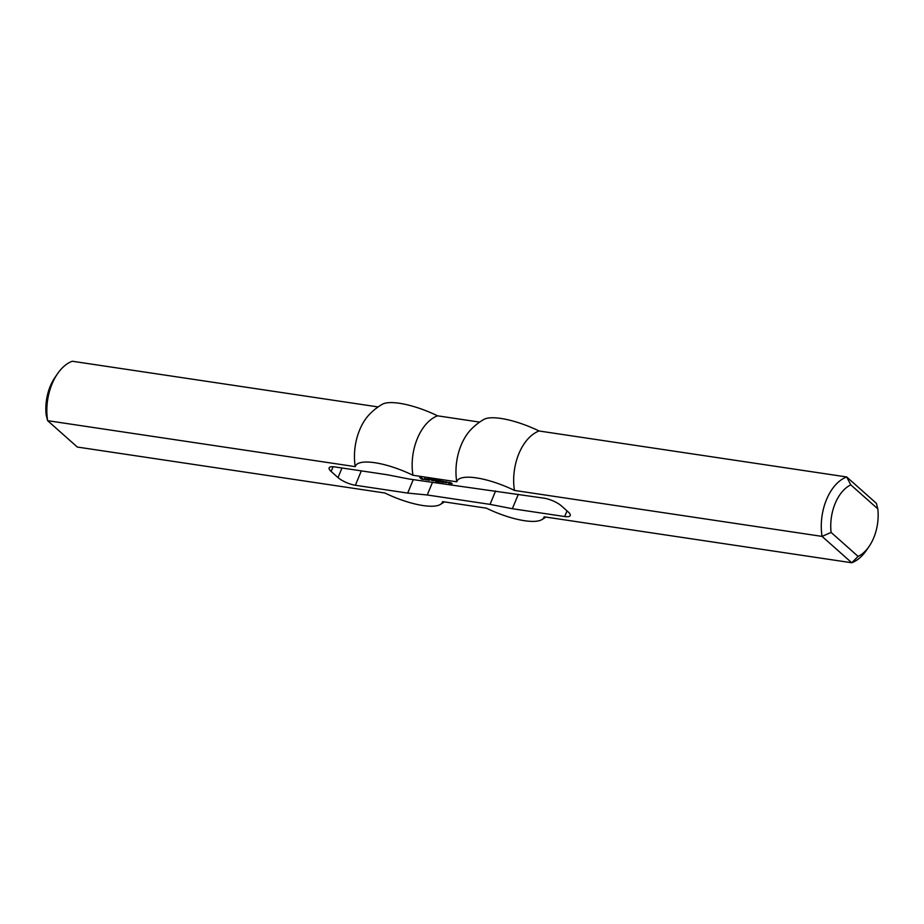 <?xml version="1.0" encoding="UTF-8"?>
<svg xmlns="http://www.w3.org/2000/svg" width="924" height="924" viewBox="0 0 924 924"><rect width="100%" height="100%" fill="white"/><g stroke="black" fill="none" stroke-linecap="round" stroke-linejoin="round"><path stroke-width="1.39" d="M439.997 480.341L439.027 479.972L440.043 480.226M438.877 480.041L439.535 480.272M435.077 479.683L434.095 478.817L435.123 479.579M434.326 479.417L432.559 478.586L434.372 479.313M430.746 479.048L429.752 478.158L430.803 478.828M429.729 478.898L428.748 478.008L429.822 478.667M449.226 483.252L445.899 481.658L449.191 482.998M449.745 483.818L449.029 483.679M444.987 481.982L443.266 481.265L446.5 482.674L444.225 482.328L443.67 481.785L444.987 481.982M442.042 481.046L443.589 482.409L440.286 481.924L438.357 480.526L442.515 482.005L442.042 481.046M428.216 479.371L429.718 480.168L428.135 480.099L426.391 478.886L428.216 479.371M434.349 479.891L435.678 481.023L434.349 479.891M432.605 480.133L430.884 479.406L434.118 480.815L431.843 480.48L431.265 479.972L432.605 480.133M423.446 479.406L421.563 479.082L419.681 477.419L421.714 477.546L420.432 477.604L421.91 478.851L422.661 478.932L421.436 477.962M421.309 478.262L423.538 479.175M435.943 481.312L436.544 481.785L435.816 481.681M451.293 482.929L452.159 483.691L450.404 483.437L451.293 483.137L449.029 482.259L451.293 482.929M437.283 480.33L439.258 482.028L437.017 481.716L438.426 481.889L436.509 480.896L437.422 480.988L436.671 480.272L437.283 480.33M425.19 478.528L426.761 479.868L424.255 479.313L425.502 479.394L424.509 478.459L425.19 478.528M432.143 479.129L431.208 478.436L431.889 479.129M431.081 478.459L432.351 479.175M431.866 479.186L431.104 478.355M428.459 478.32L427.708 477.962L428.517 478.17M428.621 478.251L427.616 478.078L428.644 478.274M436.394 479.799L435.423 479.429L436.44 479.695M435.273 479.51L435.932 479.729M438.519 480.041L436.752 479.209L438.553 479.937M440.933 480.076L439.789 479.764L440.967 479.995M413.259 479.66L407.692 493.081L355.37 485.262A13.467 3.962 22.5 0 1 338.011 477.581L331.127 471.459A13.467 3.962 22.5 0 1 329.152 467.867A13.467 3.962 22.5 0 1 334.707 466.897L387.029 474.717L409.344 479.071L544.005 498.175A13.467 3.962 -157.5 0 1 561.365 505.855L568.248 511.977A13.467 3.962 -157.5 0 1 570.223 515.569A13.467 3.962 -157.5 0 1 564.679 516.539L512.346 508.72L518.306 494.328M432.409 482.513L427.246 494.987L407.692 493.081M495.599 490.944L490.043 504.365L427.246 494.987M490.043 504.365L512.346 508.72M858.107 556.41A37.699 23.308 98.5 0 0 869.138 546.373A37.699 23.308 98.5 0 0 877.8 508.858L850.796 484.869A37.699 23.308 98.5 0 0 831.103 532.42L858.107 556.41L851.755 562.762L544.132 516.805A47.101 13.848 22.5 0 1 541.73 519.704A47.101 13.848 22.5 0 1 486.44 508.177L442.619 501.628A47.101 13.848 -157.5 0 1 440.217 504.527A57.889 57.889 0 0 0 444.363 501.894M869.138 546.373L866.527 550.184A44.421 27.466 -81.5 0 1 851.755 562.762L822.071 536.394A44.421 27.466 -81.5 0 1 846.684 476.957L876.368 503.326L877.8 508.858M440.217 504.527A47.101 13.848 -157.5 0 1 384.927 493.012L77.316 447.043L47.632 420.674L355.243 466.643A47.101 13.848 -157.5 0 1 412.947 475.259L456.756 481.808A47.101 13.848 22.5 0 1 514.46 490.425L822.071 536.394L831.103 532.42M850.796 484.869L846.684 476.957L539.073 430.988A47.101 13.848 -157.5 0 0 483.783 419.473A57.889 57.889 0 0 0 471.009 429.487A44.421 27.466 -81.5 0 0 456.756 481.808M514.46 490.425A44.421 27.466 -81.5 0 1 539.073 430.988M57.473 373.816L54.863 377.627A37.699 23.308 98.5 0 0 46.2 415.142L47.632 420.674A44.421 27.466 -81.5 0 1 57.473 373.816A44.421 27.466 -81.5 0 1 72.245 361.238L378.124 406.941M355.243 466.643A44.421 27.466 -81.5 0 1 369.496 414.322A57.889 57.889 0 0 1 382.27 404.296A47.101 13.848 22.5 0 1 437.56 415.823L479.637 422.106M412.947 475.259A44.421 27.466 -81.5 0 1 437.56 415.823M333.09 466.724L331.127 471.459M341.984 467.983L338.011 477.581M361.33 470.882L355.37 485.262M567.024 510.88L564.679 516.539M430.099 478.262L429.856 478.851M429.036 478.031L428.794 478.62M541.73 519.704A57.889 57.889 0 0 0 545.876 517.059"/></g></svg>
